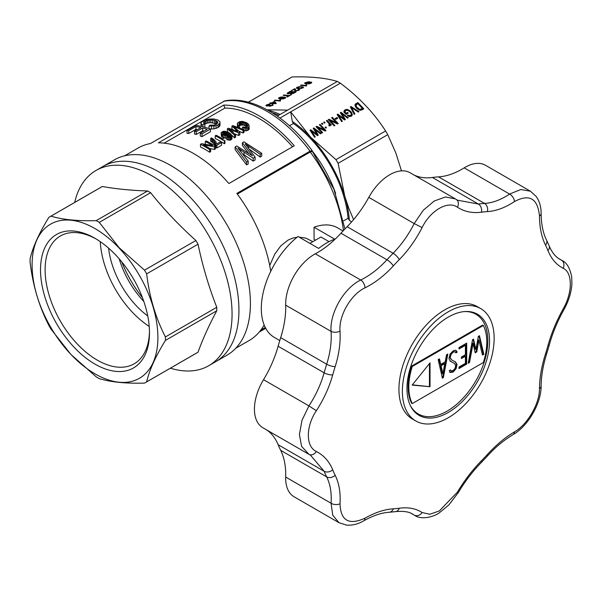 <?xml version="1.0" encoding="UTF-8"?>
<svg xmlns="http://www.w3.org/2000/svg" width="602" height="602" viewBox="0 0 602 602"><rect width="100%" height="100%" fill="white"/><g stroke="black" fill="none" stroke-linecap="round" stroke-linejoin="round"><path stroke-width="0.9" d="M285.687 477.047A40.552 23.41 120 0 0 294.062 496.77L339.046 522.739L332.755 515.237L331.077 503.257C331.77 493.061 330.302 484.279 326.675 476.897L280.675 450.341A81.849 47.257 -60 0 1 285.687 477.047L331.077 503.257A6.487 3.762 3.7 0 0 340.002 503.776C340.619 520.677 348.942 525.478 364.97 518.194C375.069 512.49 384.512 509.367 393.302 508.818A162.939 94.07 -60 0 0 399.239 508.231C408.291 507.034 415.907 508.464 422.085 512.535L429.82 514.258L439.325 510.947L457.392 492.15C464.443 480.381 472.465 469.921 481.449 460.763A6.487 2.16 44.5 0 1 481.397 462.411L487.477 455.992C494.994 447.549 503.513 440.431 513.024 434.644C528.089 426.126 541.303 403.25 541.138 385.942C541.213 375.964 543.117 365.038 546.857 353.148L549.378 344.668C552.689 332.786 557.535 321.114 563.916 309.654C568.619 301.181 571.275 292.67 571.9 284.129L571.712 276.928C569.951 268.071 566.745 262.592 562.072 260.508L558.859 258.679M266.678 429.941A81.849 47.257 -60 0 1 278.124 444.697A169.004 97.577 120 0 0 280.675 450.341M278.124 346.24L324.124 372.796A6.487 2.16 15.5 0 0 332.71 374.895C329.204 387.372 323.748 399.314 316.343 410.714C305.65 426.637 305.688 446.654 316.343 451.485A6.487 5.14 -63.2 0 1 309.142 454.42A6.487 5.14 -63.2 0 1 308.931 454.307L301.587 446.36L299.412 434.546L301.986 420.316L308.931 405.891C315.809 395.363 320.874 384.332 324.124 372.796A169.004 97.577 -60 0 1 326.675 364.21C330.287 352.742 331.755 341.793 331.077 331.363C329.542 313.1 344.103 287.831 360.726 280.013C369.997 275.453 378.748 268.71 386.973 259.778A169.004 97.577 -60 0 1 393.129 253.269C401.421 244.796 408.442 234.893 414.191 223.568L423.198 210.354L434.245 201L445.57 196.967L455.398 198.916L410.037 172.729A40.552 23.41 120 0 0 368.8 197.358A81.849 47.257 -60 0 1 347.128 226.713A169.004 97.577 120 0 0 340.973 233.215A81.849 47.257 -60 0 1 315.335 253.803A40.552 23.41 120 0 0 285.687 305.154A81.849 47.257 -60 0 1 280.675 337.647A169.004 97.577 120 0 0 278.124 346.24A81.849 47.257 -60 0 1 263.541 379.681A40.552 23.41 120 0 0 262.826 427.713L308.081 453.84M457.437 200.18L478.402 204.04A169.004 97.577 -60 0 1 484.565 203.431C492.677 202.912 501.014 199.789 509.585 194.062L520.783 189.532L530.43 191.218L485.46 165.257A40.552 23.41 120 0 0 464.195 167.86A81.849 47.257 -60 0 1 438.557 176.875A169.004 97.577 120 0 0 432.402 177.485A81.849 47.257 -60 0 1 413.898 174.949M399.239 508.231A6.487 4.839 -97.8 0 1 395.642 511.632L389.238 512.272C381.66 512.701 373.18 515.545 363.781 520.805C360.974 522.431 355.052 525.621 346.647 525.14L339.046 522.739M308.186 453.9L310.444 455.12L324.124 471.261L278.124 444.697M455.398 198.916L456.12 199.36A6.487 5.14 -56.7 0 1 456.324 199.488L455.398 198.916M530.43 191.218L536.299 196.583C539.535 201.279 541.153 206.953 541.138 213.612A6.487 3.461 -0.3 0 1 539.467 215.952C537.752 198.419 529.429 193.611 514.507 201.535C505.198 207.698 496.161 211.054 487.387 211.611A6.487 4.951 -93.5 0 0 484.565 203.431L438.557 176.875M411.332 513.453L412.867 514.251C409.149 511.745 403.408 510.872 395.642 511.632M560.026 259.409L561.388 260.132A6.487 5.441 -63.6 0 1 563.126 268.244C556.459 264.857 551.409 258.988 547.978 250.613A6.487 4.839 -22.2 0 0 549.129 245.797L546.473 239.927C543.049 233.102 541.273 224.335 541.138 213.612M487.387 211.611A162.939 94.07 -60 0 0 481.449 212.197C472.374 213.386 464.36 211.716 457.392 207.193C447.85 200.353 430.505 210.407 422.085 227.579C415.824 239.807 408.209 250.5 399.239 259.665A162.939 94.07 -60 0 0 393.302 265.933C384.415 275.596 374.963 282.902 364.97 287.869C350.891 294.416 338.648 315.681 340.002 331.108C340.687 342.372 339.077 354.209 335.171 366.61A162.939 94.07 -60 0 0 332.71 374.895M316.343 451.485C323.808 455.323 329.264 461.433 332.71 469.816A162.939 94.07 -60 0 0 335.171 475.256C339.092 483.233 340.702 492.745 340.002 503.776M415.816 420.971L412.378 418.984A64.881 37.459 -60 0 1 412.378 344.066A64.881 37.459 -60 0 1 477.258 306.606L480.697 308.593A64.881 37.459 -60 0 1 490.645 360.583A64.881 37.459 -60 0 1 448.257 417.758A64.881 37.459 -60 0 1 415.816 420.971A64.881 37.459 -60 0 1 415.816 346.052A64.881 37.459 -60 0 1 480.697 308.593M481.449 460.763A162.939 94.07 -60 0 0 487.387 454.495C496.259 444.825 505.296 437.278 514.507 431.86C527.48 424.673 539.731 403.415 539.467 388.621C539.58 377.815 541.597 366.212 545.517 353.818A6.487 1.889 17.6 0 0 546.857 353.148M545.517 353.818A162.939 94.07 -60 0 0 547.978 345.533C551.47 333.049 556.519 320.874 563.126 309.007C572.72 292.452 572.69 272.443 563.126 268.244M547.978 250.613A162.939 94.07 -60 0 0 545.517 245.172C541.574 237.18 539.558 227.443 539.467 215.952M448.257 317.103A58.394 33.712 -60 0 1 477.454 314.214A58.394 33.712 -60 0 1 477.454 381.638A58.394 33.712 -60 0 1 419.06 415.35A58.394 33.712 -60 0 1 410.112 368.559A58.394 33.712 -60 0 1 448.257 317.103M474.444 312.799A58.394 33.712 -60 0 1 476.167 314.41M418.593 414.138A58.394 33.712 -60 0 1 416.336 413.454M315.41 240.175L314.063 239.4L314.063 227.225A63.263 36.526 -60 0 1 337.669 227.887L343.035 230.987M279.772 340.551L274.407 337.459A63.263 36.526 -60 0 1 263.337 291.94A63.263 36.526 -60 0 1 298.013 236.496L318.654 248.415A63.263 36.526 120 0 1 334.712 239.144L314.063 227.225M446.526 354.774L447.813 354.029L443.373 377.604L442.387 378.176L438.173 359.597L439.452 358.86L440.762 364.413L445.202 361.855L446.526 354.774M466.7 343.125L466.7 364.09L459.002 368.529L459.002 367.032L465.414 363.33L465.414 356.218L461.425 358.521L461.425 357.024L465.414 354.721L465.414 345.3L459.002 349.002L459.002 347.572L466.7 343.125M448.911 358.574L450.078 354.074L453.306 350.74L455.676 350.206L457.159 352.17L455.932 352.877L455.067 351.801L453.336 352.042L451.079 354.405L450.191 357.588L451.658 359.943L455.473 361.9L457.016 364.503L456.068 368.763L453.11 372.051L450.273 372.518L449.265 370.674L450.544 369.929L451.116 370.967L453.058 370.584L455.067 368.341L455.722 365.399L454.164 363.224L450.582 361.366L448.911 358.574M483.338 325.464A55.151 31.838 -60 0 1 483.338 362.539L412.265 403.581A55.151 31.838 -60 0 1 412.265 366.498L483.338 325.464L482.646 325.065L411.572 366.099A55.151 31.838 -60 0 0 411.572 403.182L412.265 403.581M473.082 343.366L469.545 362.494L468.221 363.262L472.517 339.716L473.518 339.137L475.956 349.544L478.342 336.337L479.455 335.713L483.812 354.262L482.48 355.022L478.861 340.107L476.776 351.892L475.181 352.825L473.082 343.366L472.51 343.035L468.973 362.163L469.545 362.494M430.024 386.702L430.024 362.863L412.144 385.107L430.024 386.702L412.355 384.844M410.316 405.5A57.581 33.245 120 0 0 418.322 413.988A57.581 33.245 120 0 0 462.697 398.562A57.581 33.245 120 0 0 487.831 340.612A57.581 33.245 120 0 0 475.904 314.252A57.581 33.245 120 0 0 464.548 311.565M412.265 366.498L411.572 366.099M478.861 340.107L478.289 339.776L476.205 351.56L475.053 352.238M476.205 351.56L476.776 351.892M482.345 354.443L483.233 353.931L483.812 354.262M479.019 335.961L483.233 353.931M473.082 339.393L475.384 349.213L475.956 349.544M468.356 362.517L468.973 362.163M429.452 363.578L429.452 386.371M450.138 370.17L451.116 370.96M454.164 363.224L450.266 361.162M455.052 351.794L452.764 351.711L450.507 354.074L449.619 357.257L451.658 359.943M455.142 361.719L456.444 364.172L455.496 368.432L452.538 371.72L450.003 372.314M455.601 352.403L456.579 351.839L457.159 352.17M455.533 350.161L456.579 351.839M456.256 350.853L456.835 351.184M459.002 348.34L464.842 344.969L465.414 345.3M461.425 357.859L464.842 355.887L465.414 356.218M459.002 367.867L466.121 363.758L466.7 364.09M466.121 343.456L466.121 363.758M439.016 359.108L440.19 364.082L440.762 364.413M442.252 377.589L443.373 377.604M447.098 354.443L442.801 377.273M441.063 365.738L440.483 365.406L444.148 363.292L444.727 363.623L441.063 365.738L442.921 373.94L444.727 363.623M440.483 365.406L442.35 373.609L442.921 373.94M237.331 194.1L310.226 152.013L312.303 151.418L333.944 189.239L344.946 228.963M170.404 368.183A112.732 65.084 -120 0 0 208.713 365.73L227.067 355.135A112.732 65.084 -120 0 0 250.409 303.528A112.732 65.084 -120 0 0 201.203 190.081A112.732 65.084 -120 0 0 114.335 159.884L102.867 166.506A112.732 65.084 -120 0 1 189.735 196.703A112.732 65.084 -120 0 1 238.941 310.15A112.732 65.084 -120 0 0 189.735 196.703A112.732 65.084 -120 0 0 102.867 166.506L95.981 170.479A112.732 65.084 -120 0 0 74.708 202.422M215.591 361.757A112.732 65.084 -120 0 0 238.941 310.15A112.732 65.084 -120 0 1 215.591 361.757M312.852 241.658L305.824 238.121L299.036 237.09M297.132 237.196L292.595 238.136L288.042 240.115L280.78 245.879L274.805 254.059L269.711 265.512M312.333 151.456L312.114 150.553C286.913 116.449 251.764 95.643 224.674 100.903L150.447 143.547A111.107 64.151 -120 0 0 138.084 148.047L124.674 155.79M259.266 332.026L265.715 328.308M235.781 348.234L249.19 340.491A111.107 64.151 -120 0 0 264.15 324.982M223.666 101.279A111.107 64.151 60 0 1 310.045 151.147L236.827 193.415A111.107 64.151 -120 0 1 270.712 271.193L270.599 271.622M294.258 145.789A111.107 64.151 -120 0 0 223.771 105.094L158.394 142.84A111.107 64.151 -120 0 1 228.88 183.535L294.258 145.789M164.128 143.148L224.922 108.059L223.771 105.094M277.274 116.111L287.673 110.106L267.055 109.782M278.824 115.215A87.591 50.568 -120 0 0 272.194 112.777M280.133 114.463A89.209 51.509 -120 0 0 267.995 110.301M401.489 170.863L395.845 153.006L387.748 134.667A95.703 55.256 -120 0 0 385.611 130.965C374.03 113.01 358.942 97.088 340.356 83.189A95.703 55.256 -120 0 0 337.331 81.443L287.673 110.106M337.331 81.443C325.75 77.921 310.662 76.431 292.075 76.958L248.363 102.197M293.543 93.348L290.879 93.889L290.367 93.34L288.471 93.784L287.146 93.325L290.149 91.338L296.094 91.933L293.543 93.348M304.65 83.068L308.45 81.752L311.798 82.384L309.782 83.753L308.232 83.919L310.873 82.948L309.488 82.226L309.052 83.023L307.404 83.603L305.101 83.633L304.65 83.068L304.778 83.49M285.581 97.449L285.107 98.269L283.083 98.916L280.382 98.954L278.493 98.246L279.915 97.298L282.218 96.922L285.664 97.735M283.858 94.973L289.095 95.492L291.496 94.582L287.417 96.937L286.718 96.869L288.418 95.884L283.181 95.364L283.858 94.973L283.993 95.447M297.343 88.509L296.432 88.163L296.508 87.666L298.727 86.741L302.497 86.808L303.558 87.373L300.94 88.607L297.343 88.509M279.938 99.759L280.637 99.827L280.261 101.068L274.316 100.481L274.963 100.113L279.576 100.572L279.938 99.759L280.321 101.038M294.875 88.787L295.958 90.631L298.261 90.277L298.637 89.833L298.005 89.6L298.765 89.239L299.533 89.645L298.818 90.353L295.251 91.045L294.513 89.322L291.24 90.714L294.611 88.765L295.672 90.405M306.651 85.288L306.463 85.943L300.526 85.356L301.166 84.98L305.778 85.439L306.147 84.626L306.847 84.694L306.651 85.288M271.886 104.778L272.638 104.424L273.112 105.117L270.516 106.148L265.896 105.643L266.633 104.868L269.071 104.108L269.899 104.108L269.365 104.485L266.844 105.192L267.318 105.696L269.862 104.951L270.426 105.049L269.884 105.711L271.156 105.726L272.337 105.192L271.886 104.778M274.113 101.55L274.775 101.61L276.243 103.363L275.724 103.664L270.516 103.627L271.224 103.213L269.824 103.077L271.863 102.844L274.113 101.55L274.279 102.099M340.356 83.189L290.698 111.852L310.677 137.271L335.954 159.628A95.703 55.256 60 0 1 338.098 163.33L344.818 196.402A89.209 51.509 -120 0 0 310.677 137.271A89.209 51.509 -120 0 0 292.271 121.401L290.698 111.852L279.975 118.045M385.611 130.965L335.954 159.628M351.455 112.408L352.253 115.087L351.244 116.269L349.378 116.562L347.384 115.607L347.768 115.02L350.146 115.637L351.192 114.854L351.222 113.627L350.071 111.942L347.745 110.271L345.819 110.542L344.901 112.04L346.045 113.244L347.55 112.378L348.249 113.116L346.067 114.372L343.855 112.04L344.216 110.685L345.894 109.474L347.821 109.564L350.71 111.513L351.455 112.408L351.056 113.296M352.012 108.593L354.917 113.966L354.217 114.372L350.326 106.915L351.004 106.524L358.965 111.633L358.228 112.055L351.342 107.412L352.012 108.593L351.636 109.429M328.752 125.096L329.565 124.328L326.404 120.731L327.044 120.355L331.363 124.915L330.814 125.231L330.152 124.531L330.272 125.6L329.189 125.931L328.752 125.096M337.707 118.24L335.75 119.369L335.043 118.632L337.007 117.503L337.707 118.24M331.634 117.706L332.312 117.315L338.249 123.591L337.549 123.997L330.227 120.626L334.878 125.532L334.208 125.923L328.263 119.655L329.001 119.226L336.247 122.575L331.634 117.706M321.491 123.568L322.16 123.177L322.935 123.997L322.266 124.381L321.491 123.568M344.547 119.956L338.294 115.185L342.365 121.213L341.658 121.627L337.128 114.538L337.835 114.124L344.261 118.918L340.311 112.702L340.98 112.311L348.272 117.804L347.595 118.195L341.469 113.357L345.382 119.474L344.547 119.956M325.802 128.121L325.035 127.308L325.705 126.917L326.48 127.737L325.802 128.121M361.501 110.106L359.033 109.963L356.595 108.179L355.037 105.704L355.285 104.176L357.874 102.558L363.819 108.827L361.501 110.106M315.087 129.55L318.277 135.119L317.442 135.6L311.189 130.837L315.26 136.865L314.553 137.271L310.022 130.183L310.73 129.776L317.156 134.562L313.206 128.346L313.875 127.963L321.167 133.456L320.49 133.84L315.087 129.55M322.642 132.598L321.972 132.989L316.027 126.713L316.765 126.292L324.011 129.641L319.399 124.772L320.076 124.381L326.013 130.657L325.313 131.063L317.991 127.692L322.642 132.598M323.643 122.326L324.312 121.935L325.088 122.755L324.418 123.139L323.643 122.326M351.485 222.04L349.363 220.279A89.209 51.509 -120 0 0 344.818 196.402L348.746 208.074L353.562 219.625M387.748 134.667L338.098 163.33M292.075 76.958A95.703 55.256 -120 0 0 290.992 77.553L248.325 102.189M349.363 220.279L348.099 218.27A87.591 50.568 -120 0 0 293.377 123.5L292.271 121.401M293.377 123.5L289.479 125.75M348.099 218.27L343.652 220.836M224.922 108.059A107.863 62.277 60 0 1 292.542 146.775M188.735 130.687L188.735 133.516A107.863 62.277 60 0 0 187.004 133.305L187.004 130.446A111.107 64.151 60 0 1 188.735 130.687L195.928 126.533A111.107 64.151 60 0 1 200.955 127.526L194.491 131.259L194.491 134.02A107.863 62.277 60 0 1 196.229 134.442L202.686 130.709A107.863 62.277 60 0 1 204.101 131.093M188.735 133.516L195.928 129.362A107.863 62.277 60 0 1 197.388 129.588M210.437 129.054L201.994 133.93A111.107 64.151 60 0 0 200.263 133.313L200.263 136.022A107.863 62.277 60 0 1 201.994 136.624L210.437 131.748L210.437 129.054A111.107 64.151 60 0 0 195.74 125.404L187.004 130.446M204.83 124.035L202.836 124.832L201.377 123.997L200.925 123.124L201.407 122.198L204.838 120.152L209.18 119.023L213.823 118.993L218.022 120.054L219.986 121.837L220.001 122.928L218.052 124.915L216.073 125.713L208.969 126.149L210.053 125.126L213.68 125.148L216.389 124.253L217.841 122.665L217.646 121.875L215.825 120.693L212.717 119.918L207.472 120.204L203.709 122.04L203.709 123.418L204.83 124.035L204.83 126.819L204.198 127.075M201.121 126.322L200.925 123.124M220.001 122.928L220.001 125.63L218.052 127.609L213.928 128.881L210.106 128.933M216.788 123.922L210.798 122.597L207.472 123.026L204.83 124.095M214.447 149.477L215.456 148.897L215.456 146.241A111.107 64.151 60 0 0 206.268 140.958L205.305 141.515A111.107 64.151 60 0 1 212.438 145.511L201.542 143.69L200.489 144.299A111.107 64.151 60 0 1 209.669 149.582L209.669 152.238L210.64 151.681L210.64 149.025A111.107 64.151 60 0 0 203.446 144.781L214.447 146.828L214.447 149.477L209.865 148.536M200.489 144.299L200.489 146.948A107.863 62.277 60 0 1 209.669 152.238M205.305 141.515L205.305 144.171A107.863 62.277 60 0 1 205.485 144.262M239.859 132.154L238.67 132.839L238.67 135.495L239.859 134.803L239.859 132.154L233.674 126.51L234.765 126.894L234.765 127.421M238.67 135.495L234.795 133.945M235.548 134.645L234.539 135.224L234.539 137.881L235.548 137.294L235.548 134.645L229.129 129.129L230.897 129.829L230.897 130.544M234.539 137.881L231.898 135.352M228.828 132.636L227.368 131.432L227.368 128.775L228.376 128.188L237.677 131.507M233.064 129.761L231.913 128.805L231.913 126.149L232.876 125.592L243.991 129.769L243.991 132.425L243.027 132.982L238.843 131.153M253.201 158.228L237.94 148.062L248.212 161.11L246.594 162.043L235.126 146.926L236.744 145.993L252.404 155.79L242.395 142.727L243.938 141.839L261.719 153.314L260.177 154.202L245.21 143.87L255.113 157.13L253.201 158.228L253.201 161.08L242.915 154.022M246.594 162.043L246.594 164.895L248.212 163.962L248.212 161.11M246.594 164.895L235.126 149.62L235.126 146.926M248.355 152.968L242.395 145.421L242.395 142.727M260.177 154.202L260.177 157.054L261.719 156.159L261.719 153.314M260.177 157.054L249.567 149.349M253.201 161.08L255.113 159.974L255.113 157.13M224.997 140.733L224.403 141.079A111.107 64.151 60 0 0 215.215 135.796L215.215 138.445A107.863 62.277 60 0 1 224.403 143.735L224.997 143.389L224.764 140.296M215.885 147.332A107.863 62.277 60 0 1 216.855 147.949L221.626 145.195L221.626 142.539A111.107 64.151 60 0 0 220.482 141.824L216.855 143.916L215.779 141.628L213.785 139.453L211.543 137.911L210.625 138.445L210.625 141.094L213.943 143.69L215.885 147.332L215.531 143.585L215.531 146.233M249.236 126.254L248.016 127.654L246.775 128.091L242.343 127.639L243.02 126.909L245.277 127.368L246.978 126.939L247.881 125.795L247.294 124.509L244.683 122.778L241.402 122.176L239.054 123.214L239.047 124.486L239.754 125.231L238.505 125.63L237.594 124.622L237.609 122.921L239.754 121.627L242.471 121.371L246.775 122.808L248.814 124.509L249.236 128.911L248.807 129.641L246.775 130.747L243.991 130.732M247.016 126.902L243.486 125.02L239.754 125.336M239.754 125.231L239.543 127.948M237.572 127.21L237.308 123.719M229.43 136.744L228.572 136.202M228.572 133.915L227.842 135.202L225.426 135.593L222.672 134.773L221.401 133.719L221.13 132.628L223.214 131.296L224.839 131.228L228.895 132.673L230.942 134.08L231.958 136.368L230.19 137.527L226.751 136.978L227.556 136.376L229.648 136.737L230.619 136.24L230.257 134.81L228.376 133.433L228.557 136.669M226.751 138.189L224.764 138.106M223.508 137.753L221.401 136.376L221.13 133.125M231.958 136.368L231.958 139.017L230.19 140.176L226.751 139.626L226.751 136.978M310.045 151.147L312.16 150.65M225.712 134.758L224.343 134.524M228.512 134.412L228.512 136.654M228.278 134.81L228.278 136.594M227.842 135.202L227.842 136.458M226.788 135.54L226.788 136.947M225.426 135.593L225.426 138.242M223.997 135.299L223.997 137.587M222.672 134.773L222.672 137.422M221.912 134.246L221.912 136.902M221.401 133.719L221.401 136.376M231.145 137.188L231.145 139.837M230.19 137.527L230.19 140.176M229.091 137.61L229.091 140.258M227.94 137.376L227.94 140.033M230.611 135.36L230.611 136.248M230.257 134.81L230.257 136.571M229.528 134.156L229.528 136.737M227.631 133.531L225.298 131.981L223.944 131.876L222.454 132.606L223.538 134.208L225.479 134.773L227.105 134.494L227.631 133.531M227.27 132.959L227.27 134.321M226.623 132.493L226.623 134.645M226.006 132.207L226.006 134.743M225.298 131.981L225.298 134.63M224.614 131.868L224.614 134.517M223.944 131.876L223.944 134.366M223.41 131.996L223.41 134.111M222.89 132.229L222.89 133.727M222.454 132.606L222.454 133.117M194.491 131.259A111.107 64.151 60 0 1 196.229 131.695L202.686 127.97A111.107 64.151 60 0 1 207.163 129.332L200.263 133.313M202.686 127.97L202.686 130.709M195.928 126.533L195.928 129.362M201.994 133.93L201.994 136.624M196.229 131.695L196.229 134.442M202.836 124.832L202.836 126.721M201.377 123.997L201.377 126.382M219.316 123.929L219.316 126.623M218.052 124.915L218.052 127.609M216.073 125.713L216.073 128.407M213.928 126.179L213.928 128.881M211.528 126.307L211.528 129.016M208.969 126.149L208.969 128.535M217.646 121.875L217.646 122.981M216.901 121.25L216.901 123.824M215.825 120.693L215.825 123.433M214.53 120.287L214.53 123.049M212.717 119.918L212.717 122.695M210.798 119.806L210.798 122.597M209.097 119.881L209.097 122.688M207.472 120.204L207.472 123.026M205.967 120.671L205.967 123.5M204.778 121.295L204.778 124.004M203.709 122.04L203.702 123.41M209.669 149.582L210.64 149.025M214.447 146.828L215.456 146.241M238.67 132.839L232.936 130.604L232.936 132.274M232.936 130.604L230.897 129.829M234.539 135.224L227.368 128.775M237.677 131.274L237.316 130.943L237.316 131.371M237.316 130.943L231.913 126.149M243.027 132.982L243.027 130.325L243.991 129.769M243.027 130.325L235.818 127.308L235.818 128.354M235.818 127.308L234.765 126.894M240.777 149.906L240.777 151.358M251.621 154.676L251.621 155.15M251.034 153.879L251.034 154.767M248.641 146.015L248.641 148.145M246.963 144.901L246.963 145.977M244.028 152.005L244.028 154.759M224.403 141.079L224.403 143.735M215.215 135.796L216.133 135.262A111.107 64.151 60 0 1 223.259 139.258L223.681 137.399A111.107 64.151 60 0 1 224.764 138.054M215.531 143.585L214.899 142.343L214.899 144.992M214.899 142.343L213.943 141.041L213.943 143.69M213.943 141.041L212.754 139.92L212.754 142.569M212.754 139.92L211.791 139.145L211.791 141.794M211.791 139.145L210.625 138.445M215.885 144.683A111.107 64.151 60 0 1 216.855 145.3L221.626 142.539M216.855 145.3L216.855 147.949M245.435 128.241L245.435 130.89M246.775 128.091L246.775 130.747M242.343 127.639L242.343 129.069M243.938 128.075L243.938 129.746M247.761 125.118L247.761 126.036M247.294 124.509L247.294 126.646M246.624 123.892L246.624 126.54M245.812 123.365L245.812 126.014M244.683 122.778L244.683 125.427M243.486 122.372L243.486 125.02M242.418 122.153L242.418 124.802M241.402 122.176L241.402 124.825M240.461 122.334L240.461 124.99M239.716 122.703L239.716 125.193M239.054 123.214L239.054 124.494M238.505 125.63L238.505 127.556M237.594 124.622L237.594 127.218M248.807 126.984L248.807 129.641M248.016 127.654L248.016 130.31M356.7 107.088L359.687 109.406L362.442 108.48L357.904 103.687L355.932 105.124L356.7 107.088L356.346 107.878M352.29 114.282L351.824 115.765M347.768 115.02L347.474 115.667M348.302 115.313L347.986 116.013M348.791 115.576L348.475 116.269M349.243 115.682L348.897 116.442M349.679 115.727L349.31 116.547M350.146 115.637L349.717 116.585M349.762 116.592L351.192 114.854M350.575 115.509L350.131 116.479M350.951 115.178L350.507 116.141M344.969 111.641L344.51 112.725M344.901 112.04L344.562 112.785M346.045 113.244L345.706 113.989M345.804 114.102L347.377 113.62M347.55 112.378L347.113 113.342M343.93 111.475L346.12 110.399M344.607 110.219L344.171 111.189M345.081 109.82L344.645 110.791M345.894 109.474L345.458 110.444M346.835 109.413L346.443 110.279M347.821 109.564L347.512 110.249M348.836 110.008L348.535 110.67M349.8 110.655L349.484 111.355M350.71 111.513L350.364 112.281M351.267 113.801L351.846 115.253M352.004 113.357L351.568 114.327M351.696 107.991L351.32 108.819M351.004 106.524L350.597 107.427M350.665 107.562L351.139 107.863M351.342 107.412L350.989 108.194M329.121 125.065L328.94 125.457M329.384 124.975L329.061 125.683M329.535 124.825L329.106 125.773M327.044 120.355L326.72 121.07M329.572 124.463L329.986 124.892M330.152 124.531L329.836 125.841M330.325 125.028L329.979 125.803M335.487 119.091L336.827 118.745M337.007 117.503L336.563 118.466M330.227 120.626L329.896 121.371M329.001 119.226L328.632 120.046M328.948 120.377L330.107 120.912M336.247 122.575L335.939 123.26M332.312 117.315L331.973 118.06M336.149 122.8L337.075 123.779M322.16 123.177L321.829 123.922M337.835 114.124L337.436 115.012M338.294 115.185L337.985 115.877M338.753 115.885L338.437 116.585M339.325 116.698L338.986 117.45M337.572 115.23L338.098 115.622M343.358 118.233L343.072 118.872M343.968 118.662L343.674 119.309M344.261 118.918L343.975 119.535M340.98 112.311L340.597 113.161M340.8 113.469L341.259 113.823M341.469 113.357L341.161 114.041M342.049 114.222L341.725 114.937M342.32 114.673L342.004 115.373M344.141 119.181L344.607 119.918M325.705 126.917L325.366 127.662M355.594 103.875L355.157 104.846L357.701 103.807M357.874 102.558L357.438 103.529M355.285 104.176L354.932 104.944M362.336 108.706L362.938 109.338M360.44 110.301L361.998 109.451L362.442 108.48M355.932 105.124L355.549 106.825M361.35 109.112L360.907 110.083M355.932 105.485L355.489 106.456M356 105.929L355.579 106.863M356.286 106.486L355.91 107.322M357.264 107.788L356.941 108.503M358.175 108.593L357.866 109.271M358.995 109.143L358.702 109.79M359.687 109.406L359.379 110.091M360.305 109.474L359.936 110.271M360.794 109.368L360.38 110.294M316.253 133.877L315.967 134.517M316.863 134.314L316.569 134.961M314.944 129.874L314.62 130.589M315.215 130.318L314.899 131.025M317.036 134.825L317.502 135.57M311.189 130.837L310.88 131.522M311.648 131.537L311.332 132.237M312.22 132.35L311.881 133.095M310.73 129.776L310.331 130.664M310.466 130.875L310.993 131.266M317.156 134.562L316.87 135.187M313.875 127.963L313.491 128.805M313.695 129.121L314.154 129.468M314.364 129.001L314.056 129.693M316.765 126.292L316.396 127.105M316.712 127.436L317.871 127.97M324.011 129.641L323.703 130.318M320.076 124.381L319.737 125.126M323.914 129.866L324.839 130.845M317.991 127.692L317.66 128.437M324.312 121.935L323.974 122.68M279.862 98.404L283.301 98.593L284.784 97.757L280.208 97.501L279.411 97.968L280.013 98.901M275.152 103.168L274.166 101.964L272.533 102.912L275.152 103.168L275.287 103.619M291.18 93.092L292.474 93.393L294.717 92.249L292.911 92.068L291.18 93.092M301.158 88.283L302.678 87.651L300.962 87.072L298.72 87.042L297.245 87.892L301.233 88.554M308.766 82.218L306.584 82.301L305.523 83.068L307.479 83.264L308.585 82.873L308.766 82.218M290.179 91.797L288.215 93.257L289.765 93.235L292.203 92.001L290.179 91.797M290.367 93.34L290.495 93.777M287.222 93.159L287.357 93.619M287.432 92.964L287.651 93.709M287.741 92.731L288.049 93.777M290.149 91.338L290.292 91.813M292.203 92.001L292.324 92.407M274.775 101.61L275.693 103.657M272.533 102.912L272.661 103.356M288.343 93.333L288.471 93.784M290.563 92.926L290.849 93.882M291.022 92.685L291.15 93.129M294.717 92.249L294.837 92.655M291.09 93.348L291.248 93.889M291.21 93.423L291.353 93.889M291.481 93.491L291.594 93.867M293.686 92.843L293.799 93.22M305.237 82.579L305.575 83.723M308.45 81.752L308.578 82.173M309.872 81.827L310.015 82.286M311.181 82.045L311.467 82.993M310.986 82.783L311.121 83.242M304.89 82.828L305.131 83.64M308.984 82.391L309.15 82.948M305.523 83.068L305.718 83.723M305.703 83.234L305.846 83.723M308.886 82.617L309.014 83.038M278.651 97.975L278.854 98.66M279.095 97.674L279.433 98.811M282.218 96.922L282.338 97.328M283.753 97.005L283.896 97.486M284.641 97.118L285.002 98.322M285.25 97.261L285.468 97.998M284.784 97.757L284.957 98.344M279.388 98.201L279.576 98.833M281.021 98.585L281.149 99.006M284.821 97.96L284.942 98.352M290.796 94.514L290.916 94.913M288.418 95.884L288.539 96.29M289.095 95.492L289.216 95.899M300.074 86.613L300.195 87.019M296.508 87.666L296.711 88.351M296.952 87.365L297.283 88.502M301.61 86.696L301.752 87.177M302.497 86.808L302.859 88.012M303.107 86.959L303.325 87.689M297.245 87.892L297.433 88.524M297.719 88.095L297.87 88.592M298.878 88.276L299.006 88.697M274.963 100.113L275.091 100.557M279.576 100.572L279.704 101.016M279.606 100.376L279.795 101.023M279.667 100.165L279.922 101.038M279.795 99.94L280.133 101.061M295.304 88.961L295.59 89.909M295.958 90.631L296.094 91.09M298.569 90.022L298.682 90.413M298.637 89.833L298.795 90.368M298.765 89.239L299.043 90.195M299.337 89.382L299.457 89.803M294.596 90.022L294.822 90.782M294.596 89.525L295.025 90.955M295.025 90.962L294.574 89.412M294.852 90.353L295.311 90.27M294.611 88.765L295.055 90.24M295.063 88.855L295.507 90.33M306.004 84.807L306.335 85.928M306.147 84.626L306.523 85.905M301.166 84.98L301.301 85.431M305.778 85.439L305.914 85.883M305.808 85.243L306.004 85.898M305.869 85.032L306.132 85.905M269.109 105.636L269.252 106.102M266.069 105.267L266.28 105.975M266.633 104.868L266.776 105.358M269.071 104.108L269.184 104.492M266.754 105.425L266.949 106.072M266.934 105.591L267.077 106.08M269.485 105.215L269.779 106.185M269.816 105.553L270.005 106.185M269.884 105.711L270.027 106.185M272.375 105.026L272.518 105.523M272.638 104.424L272.894 105.282M271.224 103.213L271.336 103.597M270.464 102.709L270.599 103.153M271.863 102.844L271.999 103.296M329.038 241.65L320.949 236.985L309.902 243.358M208.713 365.73A112.732 65.084 -120 0 0 232.063 314.124A112.732 65.084 -120 0 0 182.85 200.677A112.732 65.084 -120 0 0 95.981 170.479M216.788 309.037A95.703 55.256 60 0 1 216.773 310.775C208.894 325.524 202.648 339.34 198.028 352.208A95.703 55.256 60 0 1 196.967 352.847L145.601 382.503A95.703 55.256 60 0 1 144.518 383.098C125.931 383.632 110.843 382.135 99.262 378.62A95.703 55.256 60 0 1 96.237 376.867L70.961 354.51L50.982 329.098A95.703 55.256 60 0 1 48.845 325.389C39.092 306.388 32.839 285.363 30.1 262.314A95.703 55.256 60 0 1 30.1 258.822C32.839 247.031 39.092 233.222 48.845 217.382A95.703 55.256 60 0 1 49.906 216.75A95.703 55.256 60 0 1 50.982 216.148C62.563 219.67 77.65 221.16 96.237 220.633A95.703 55.256 60 0 1 99.262 222.379L119.241 247.798L144.518 270.155A95.703 55.256 60 0 1 146.662 273.857L198.028 244.201C202.648 266.167 208.894 287.192 216.773 307.283A95.703 55.256 60 0 1 216.788 309.037M49.906 216.75L101.271 187.087A95.703 55.256 60 0 1 102.355 186.492C115.81 188.93 130.89 190.42 147.61 190.977A95.703 55.256 60 0 1 150.635 192.723C164.09 209.586 179.17 225.509 195.891 240.499A95.703 55.256 60 0 1 198.028 244.201M146.662 273.857C149.401 296.906 155.655 317.939 165.407 336.939L216.773 307.283M165.407 336.939A95.703 55.256 60 0 1 165.407 340.431L216.773 310.775M165.407 340.431C155.655 356.264 149.401 370.079 146.662 381.864L198.028 352.208M146.662 381.864A95.703 55.256 60 0 1 145.601 382.503M119.068 248.009A88.953 51.358 60 0 1 133.29 380.946A88.953 51.358 60 0 1 32.636 274.693A88.953 51.358 60 0 1 119.068 248.009M74.151 347.294A77.033 44.48 -120 0 0 149.477 332.665A77.033 44.48 -120 0 0 95.003 238.317A77.033 44.48 -120 0 0 41.576 258.1A77.033 44.48 -120 0 0 74.151 347.294M96.162 239.002A73.79 42.607 -120 0 0 60.396 235.984A73.79 42.607 -120 0 0 77.327 344.028A73.79 42.607 -120 0 0 134.193 363.796A73.79 42.607 -120 0 0 149.462 331.318M100.263 241.643A73.79 42.607 -120 0 0 132.38 312.242A73.79 42.607 -120 0 0 149.221 326.442M50.982 216.148L102.355 186.492M96.237 220.633L147.61 190.977M99.262 222.379L150.635 192.723M144.518 270.155L195.891 240.499M121.77 261.885A84.348 48.694 -120 0 0 142.441 297.697M108.593 248.152A64.881 37.459 -120 0 0 136.481 305.936A64.881 37.459 -120 0 0 147.753 315.975M119.204 258.837A64.881 37.459 -120 0 0 143.803 301.436M335.171 475.256A6.487 4.951 -26.5 0 1 326.675 476.897A169.004 97.577 -60 0 1 324.124 471.261A6.487 4.839 -22.2 0 0 332.71 469.816M316.343 410.714L308.931 405.891L263.541 379.681M335.171 366.61A6.487 1.889 17.6 0 1 326.675 364.21L280.675 337.647M340.002 331.108A6.487 3.717 -3.7 0 1 331.077 331.363L285.687 305.154M364.97 287.869A6.487 3.717 63.7 0 0 360.726 280.013L315.335 253.803M393.302 265.933A6.487 1.889 42.4 0 0 386.973 259.778L340.973 233.215M399.239 259.665A6.487 2.16 44.5 0 0 393.129 253.269L347.128 226.713M422.085 227.579L414.191 223.568L368.8 197.358M481.449 212.197A6.487 4.839 -97.8 0 0 478.402 204.04L432.402 177.485M514.507 201.535A6.487 3.762 -123.7 0 0 509.585 194.062L464.195 167.86M422.085 512.535A6.487 5.441 -56.4 0 1 414.191 515.079L411.617 513.589M457.392 492.15L458.348 492.511C465.075 481.254 472.758 471.223 481.397 462.411M487.387 454.495A6.487 1.889 42.4 0 1 487.477 455.992M389.238 512.272A6.487 4.951 -93.5 0 0 393.302 508.818M514.507 431.86A6.487 4.018 59.7 0 1 513.024 434.644M363.781 520.805A6.487 3.461 -119.7 0 0 364.97 518.194M539.467 388.621A6.487 4.018 0.3 0 0 541.138 385.942M547.978 345.533A6.487 2.16 15.5 0 0 549.378 344.668M563.126 309.007L563.916 309.654M545.517 245.172A6.487 4.951 -26.5 0 0 546.473 239.927M457.392 207.193A6.487 5.14 -56.7 0 0 456.324 199.488L457.625 200.285M343.471 230.521A107.863 62.277 -120 0 0 310.226 152.013M312.25 151.057A87.591 50.568 60 0 1 335.66 193.468M294.596 89.698L294.957 90.91M561.99 260.455L558.603 258.499M414.846 515.485C422.168 520.542 435.276 516.087 439.535 512.641L448.926 504.882L458.348 492.511M560.041 259.417C555.548 256.911 551.914 252.373 549.129 245.797M414.62 411.851L418.322 413.988M472.201 312.114L475.904 314.252M450.003 361.034L450.582 361.366M454.894 361.561L455.466 361.892M449.702 372.186L450.281 372.518M260.899 329.986L265.271 327.465"/></g></svg>
